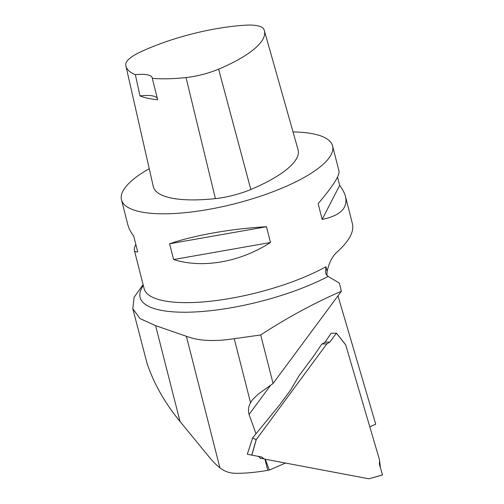 <?xml version="1.0" encoding="UTF-8"?>
<svg xmlns="http://www.w3.org/2000/svg" width="504" height="504" viewBox="0 0 504 504"><rect width="100%" height="100%" fill="white"/><g stroke="black" fill="none" stroke-linecap="round" stroke-linejoin="round"><path stroke-width="0.76" d="M265.413 459.503L269.293 470.062L285.176 463.214M369.772 426.749L375.707 424.192L337.964 295.842M256.013 433.774L249.064 414.502C247.955 410.313 248.459 406.4 250.57 402.765L252.454 399.766L257.809 394.449L273.067 383.487L341.365 291.243L339.394 283.103L328.136 276.444L326.082 274.277L325.477 271.858L325.937 266.748A108.933 31.846 165.7 0 1 310.029 274.63A108.933 31.846 165.7 0 1 204.126 301.846A108.933 31.846 165.7 0 1 144.113 288.603L134.36 250.343C134.688 251.591 135.809 252.101 137.724 251.855L133.705 236.086C130.725 232.149 128.785 228.425 127.884 224.916L121.47 199.773A108.933 31.846 -14.3 0 0 181.484 213.016A108.933 31.846 -14.3 0 0 287.387 185.806A108.933 31.846 -14.3 0 0 332.59 145.958A108.933 31.846 -14.3 0 0 293.038 131.941M132.823 308.763L146.992 363.126C153.644 383.204 164.657 402.671 180.035 421.514L209.752 457.733A54.47 26.435 -114.1 0 0 219.914 467.838C224.431 471.366 229.528 473.18 235.204 473.288A74.894 21.899 165.7 0 0 267.788 470.326L269.293 470.062M149.234 168.676A108.933 31.846 -14.3 0 0 121.47 199.773M326.863 275.461L327.134 271.454C329.043 262.647 332.369 256.158 337.113 251.987C349.114 241.145 354.224 231.771 352.447 223.864L345.486 196.529C344.579 193.019 342.638 189.296 339.664 185.359L337.535 177.024M135.828 244.421C134.537 247.105 134.051 249.083 134.36 250.343M332.59 145.958L339.003 171.102C339.746 175.556 332.791 186.404 318.144 203.641L322.163 219.416C340.257 215.687 348.031 208.064 345.486 196.529M270.472 242.506L266.452 226.731C231.582 228.677 194.229 235.248 169.577 243.772L173.597 259.547C202.759 268.72 240.112 262.149 270.472 242.506L173.597 259.547M143.105 284.628L134.083 297.297L132.798 308.668L140.011 318.585L155.591 325.628L186.379 336.288C198.563 340.962 214.515 341.756 234.234 338.682L260.7 334.965C286.776 317.904 313.671 303.326 341.365 291.243M273.067 383.487L260.7 334.965M125.887 65.86L153.292 186.53A102.129 29.862 -14.3 0 0 215.403 198.607A40.849 11.945 -14.3 0 0 250.822 189.485A102.129 29.862 -14.3 0 0 298.084 149.77L264.38 30.706A98.878 28.911 -14.3 0 0 263.831 29.276A37.598 10.993 -14.3 0 0 245.158 25.2A98.878 28.911 -14.3 0 0 139.646 52.378A37.598 10.993 -14.3 0 0 125.723 64.859A98.878 28.911 -14.3 0 0 125.887 65.86A98.878 28.911 -14.3 0 0 135.362 74.699L139.999 95.924A99.452 29.075 165.7 0 0 157.67 99.698L152.284 78.309A98.878 28.911 -14.3 0 0 186.02 77.553A37.598 10.993 -14.3 0 0 218.623 69.155A98.878 28.911 -14.3 0 0 264.38 30.706M152.284 78.309A27.235 7.963 -14.3 0 0 152.214 77.83A27.235 7.963 -14.3 0 0 135.362 74.699M157.317 98.305A27.235 7.963 -14.3 0 0 139.999 95.924M266.452 226.731L169.577 243.772M339.664 185.359L322.163 219.416M264.329 459.056L368.89 478.794L382.523 474.894L379.348 464.108L379.638 460.291L345.706 344.894L336.401 333.169L329.811 342.115L326.819 343.86L256.297 439.545L251.861 455.15L261.671 456.996L264.329 459.056L368.783 478.769M326.819 343.86L321.88 343.993L313.305 356.574L299.118 375.637L290.43 390.342L279.437 405.159L252.674 437.844L247.319 454.23L251.767 455.131L256.164 439.677L252.592 437.989M382.523 474.894L368.909 478.787M326.983 343.841L322.409 343.93L325.099 342.203L329.811 342.115M336.401 333.169L331.128 333.213L325.099 342.203M322.409 343.93L321.88 343.993M264.235 458.905L260.373 458.123L258.269 456.359M247.319 454.23L252.605 437.945M260.373 458.123L260.681 458.627M379.562 460.467L380.438 467.806L382.505 474.957L368.878 478.8M270.629 385.239L249.064 414.502M327.134 271.454L325.937 266.748M143.319 285.484A114.988 33.623 -14.3 0 0 194.708 311.976A114.988 33.623 -14.3 0 0 328.136 276.444M267.788 470.326L265.01 459.428M180.035 421.514L155.591 325.628M219.914 467.838L186.379 336.288M250.57 402.765L234.234 338.682M218.623 69.155L250.822 189.485M186.02 77.553L215.403 198.607M336.42 333.131L345.618 344.73M336.42 333.119L345.656 344.761"/></g></svg>
